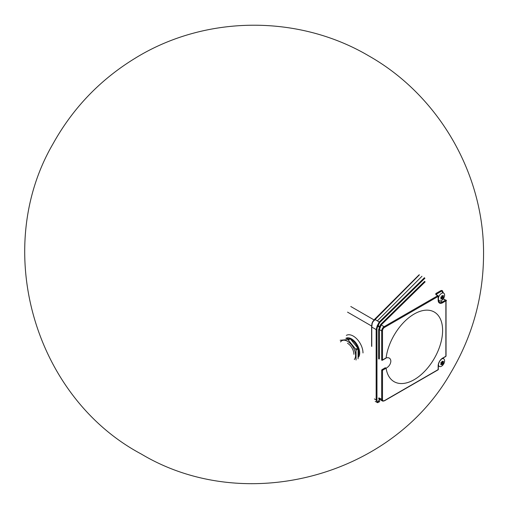 <?xml version="1.0" encoding="UTF-8"?>
<svg xmlns="http://www.w3.org/2000/svg" width="509" height="509" viewBox="0 0 509 509"><rect width="100%" height="100%" fill="white"/><g stroke="black" fill="none" stroke-linecap="round" stroke-linejoin="round"><path stroke-width="0.76" d="M354.334 359.532A11.408 6.585 -120 0 0 351.681 345.064A11.408 6.585 -120 0 0 340.527 341.94M347.513 343.263A9.022 5.211 60 0 1 353.889 354.309M356.046 360.022L356.046 350.147L358.075 348.977A12.986 7.495 -120 0 0 357.719 348.048L355.683 349.219L348.277 340.006L350.313 338.835A12.986 7.495 -120 0 0 349.588 338.415L347.558 339.592L340.152 340.254M348.277 340.006A12.986 7.495 -120 0 0 347.558 339.592M357.719 348.048L350.313 338.835M356.046 350.147A12.986 7.495 -120 0 0 355.683 349.219M358.075 358.845L358.075 348.977M345.827 338.332A11.491 6.636 60 0 1 356.523 343.696A11.491 6.636 60 0 1 358.61 357.038M346.648 338.682A10.918 6.305 60 0 1 348.01 338.561M350.739 339.369A10.918 6.305 60 0 1 358.075 356.485M440.718 362.942L440.788 362.758A9.117 5.262 0 0 0 441.736 362.351A9.117 7.19 -84.9 0 0 442.035 361.205L442.175 361.123A9.117 1.928 38.8 0 1 442.709 361.784A9.117 5.262 0 0 0 443.422 361.237L443.492 361.339A9.117 7.19 95.1 0 1 443.199 362.478A9.117 1.928 38.8 0 1 443.492 363L443.422 363.184A9.117 5.262 180 0 1 442.709 363.731A9.117 7.19 95.1 0 1 442.175 364.737L442.035 364.819A9.117 1.928 -141.2 0 0 441.736 364.298A9.117 5.262 180 0 1 440.788 364.705L440.718 364.609A9.117 7.19 -84.9 0 0 441.252 363.604A9.117 1.928 -141.2 0 0 440.718 362.942M441.093 363.922L441.736 364.298M440.889 362.72L441.017 363.305M441.392 364.1L441.748 363.178L442.709 363.731M441.176 362.605L441.748 363.178L442.582 362.701L442.238 361.924L443.199 362.478M441.837 362.001L442.366 361.587M441.997 361.377L442.709 361.784M441.647 362.389L443.492 363M442.537 362.58L443.422 363.184M438.414 364.559A4.384 2.532 120 0 0 439.458 366.493A4.384 2.532 120 0 0 441.507 366.206A4.384 2.532 120 0 0 444.332 362.472A4.384 2.532 120 0 0 443.835 358.921A4.384 2.532 120 0 0 441.634 358.985M440.718 297.262L440.788 297.084A9.117 5.262 0 0 0 441.736 296.671A9.117 7.19 -84.9 0 0 442.035 295.532L442.175 295.449A9.117 1.928 38.8 0 1 442.709 296.111A9.117 5.262 0 0 0 443.422 295.557L443.492 295.659A9.117 7.19 95.1 0 1 443.199 296.798A9.117 1.928 38.8 0 1 443.492 297.326L443.422 297.504A9.117 5.262 180 0 1 442.709 298.058A9.117 7.19 95.1 0 1 442.175 299.063L442.035 299.139A9.117 1.928 -141.2 0 0 441.736 298.618A9.117 5.262 180 0 1 440.788 299.031L440.718 298.929A9.117 7.19 -84.9 0 0 441.252 297.924A9.117 1.928 -141.2 0 0 440.718 297.262M441.093 298.249L441.736 298.618M440.889 297.046L441.017 297.631M441.392 298.42L441.748 297.504L442.709 298.058M441.176 296.925L441.748 297.504L442.652 296.842L442.238 296.251L443.199 296.798M441.837 296.327L442.366 295.914M441.997 295.697L442.709 296.111M441.647 296.715L443.492 297.326M442.537 296.9L443.422 297.504M441.507 300.533A4.384 2.532 120 0 0 444.332 296.792A4.384 2.532 120 0 0 443.835 293.241A4.384 2.532 120 0 0 439.318 295.684A4.384 2.532 120 0 0 439.458 300.819A4.384 2.532 120 0 0 441.507 300.533M425.136 281.865L381.152 324.965L379.421 329.597A0.573 0.331 0 0 0 378.613 329.597L380.668 324.449L424.652 281.356M379.969 327.516L377.131 325.995L379.243 321.987L424.436 277.71M380.287 326.695L378.142 325.588L377.843 326.358A5.173 3.016 120.5 0 0 376.965 329.59L376.965 399.959A5.173 3.016 120.5 0 0 377.843 402.193L379.727 401.55A0.573 0.407 -134.4 0 1 379.65 401.684A0.573 0.407 -134.4 0 0 379.65 401.684A0.573 0.407 -134.4 0 1 379.504 401.76M381.801 360.251A0.573 0.573 0 0 0 382.374 360.251A0.573 0.331 -120 0 1 382.087 360.219A0.573 0.331 -60 0 1 381.68 359.984L381.68 330.901A3.448 1.991 -60 0 1 384.117 326.676L381.152 324.965A0.573 0.407 45.6 0 1 380.668 324.449M381.68 370.304A0.573 0.331 0 0 0 382.494 370.304A0.573 0.331 60 0 0 382.087 369.604A0.573 0.331 -60 0 0 381.68 370.304L381.68 399.393A0.573 0.331 0 0 0 382.494 399.393A2.876 1.661 120 0 0 384.524 400.564A0.573 0.331 60 0 1 384.117 400.799A3.448 1.991 -60 0 1 382.393 400.971A3.448 1.991 -60 0 1 381.68 399.393L379.421 398.089L380.287 399.711M386.108 368.211A40.205 23.21 120 0 0 429.666 365.437A40.205 23.21 120 0 0 429.666 310.382A40.205 23.21 120 0 0 386.108 357.91L386.108 357.91C389.016 357.235 390.6 358.311 390.861 361.135C390.6 364.164 389.016 366.525 386.108 368.211L386.108 368.204A6.318 3.652 -60 0 1 385.746 368.433L382.494 370.304L382.494 399.393M385.701 358.151L386.108 357.916A6.318 3.652 -60 0 0 385.746 358.107L382.494 359.984L382.494 330.901A2.876 1.661 120 0 1 384.524 327.382L438.154 296.423A0.573 0.331 0 0 0 438.154 295.952A0.573 0.331 -60 0 0 437.746 295.716L435.717 294.546A0.573 0.331 120 0 1 436.003 294.514L438.033 295.691A0.573 0.573 0 0 1 438.319 296.187L438.319 299.941A0.573 0.331 0 0 0 438.154 299.706M380.178 399.692L379.25 399.788A0.573 0.464 130.4 0 1 379.969 399.546M384.524 400.564L438.154 369.604A0.573 0.331 60 0 1 438.033 369.865L384.403 400.831L382.393 400.971L380.058 399.654A0.573 0.547 91.4 0 0 379.568 399.947L378.142 402.384A0.573 0.554 112.2 0 1 377.385 402.606L376.157 399.953L376.157 329.59L377.131 325.995M377.385 402.606L377.131 402.441A0.573 0.464 127.9 0 0 377.843 402.193L379.25 399.788L378.613 398.089A0.573 0.331 0 0 1 379.421 398.089M424.913 278.226L379.727 322.502A0.573 0.407 -134.4 0 0 379.243 321.987L377.341 320.886L421.955 276.279M371.958 323.552L372.677 321.745L371.945 323.539L371.621 326.721A0.573 0.331 180 0 0 371.595 326.81A0.573 0.331 180 0 1 371.595 326.81A0.573 0.331 180 0 0 371.767 327.052L371.767 346.438M419.435 274.822L372.932 321.771L372.187 323.552L371.767 327.052L376.157 329.59A0.573 0.331 180 0 0 376.965 329.59M372.932 321.771L374.42 319.499A0.573 0.407 -135 0 1 374.821 319.436L377.341 320.886M419.028 274.885L374.414 319.499A0.573 0.407 -135 0 0 374.344 319.627L372.709 321.701M435.717 293.604L440.59 290.792A3.448 1.991 -60 0 1 442.315 290.62L443.193 292.433A0.573 0.331 0 0 0 443.027 292.198M438.166 365.392A0.573 0.331 0 0 1 438.154 365.85L438.154 369.604A0.573 0.331 0 0 0 438.154 369.133M438.319 366.226L438.809 365.939M443.027 358.635L443.027 358.069M438.154 365.85A6.318 3.652 -60 0 1 442.62 358.113L445.871 356.236A0.573 0.331 60 0 1 445.75 356.497A0.573 0.573 0 0 0 445.871 355.766M384.524 327.382A0.573 0.331 60 0 0 384.117 326.676L437.746 295.716A0.573 0.331 60 0 1 438.154 296.423L438.154 300.17A6.318 3.652 -60 0 0 442.62 302.753L445.871 300.876L445.871 356.236A0.573 0.331 0 0 0 446.037 356.001L446.037 300.641A0.573 0.331 0 0 0 445.871 300.405A0.573 0.331 120 0 0 445.464 300.176L443.434 298.999A0.573 0.331 -60 0 1 443.842 299.235M442.62 358.113A0.573 0.331 60 0 1 442.232 358.355M385.956 358.196L385.625 358.374A0.573 0.331 -120 0 0 385.746 358.107M385.625 358.374L382.374 360.251A0.573 0.331 -120 0 0 382.494 359.984A0.573 0.331 -0 0 1 381.68 359.984M382.494 330.901A0.573 0.331 0 0 1 381.68 330.901L379.421 329.597L379.421 358.966M438.154 300.17A0.573 0.331 0 0 0 438.319 299.941L439.343 302.333A5.745 3.315 120 0 0 442.213 302.047L445.464 300.176A0.573 0.331 -120 0 1 445.871 300.876A0.573 0.331 0 0 0 445.75 300.145L443.721 298.974M442.62 302.753A0.573 0.331 -120 0 0 442.213 302.047L440.298 300.946M443.034 292.662A0.573 0.331 0 0 0 443.193 292.433L443.193 292.777M443.027 292.656A2.876 1.661 120 0 0 440.998 291.492A0.573 0.331 -120 0 0 440.59 290.792M440.998 291.492L436.118 294.31M382.087 369.604L385.338 367.727A0.573 0.331 60 0 1 385.746 368.433M378.613 358.966L378.613 329.597M379.727 322.502L378.142 325.588L377.385 325.359M374.369 398.922L376.157 399.953A0.573 0.331 180 0 0 376.965 399.959M375.241 401.372L377.449 402.632A0.573 0.554 112.2 0 1 377.443 402.632L379.644 401.684M350.803 306.507L374.026 319.913M371.627 326.034L347.552 312.138M374.548 319.423L418.952 275.013M371.621 346.107L371.621 326.912M346.349 335.38A13.788 7.959 60 0 1 356.974 339.07A13.788 7.959 60 0 1 362.993 352.947M372.187 323.552L371.602 326.81L371.595 346.209M443.835 358.921L442.824 358.183M439.458 366.493L438.319 365.99M443.835 293.241L442.213 292.058M438.033 369.865A0.573 0.573 0 0 0 438.319 369.369L438.319 365.615C438.58 362.548 439.973 360.13 442.499 358.374L445.75 356.497M438.319 366.416L438.739 366.175M443.193 358.457L443.193 357.973M483.55 254.659C483.34 297.084 472.371 336.519 450.65 372.957C391.058 477.436 244.485 515.757 141.305 454.047C33.899 396.874 -8.29 248.844 53.07 143.723C72.908 108.086 100.216 79.62 135.006 58.325C204.892 15.054 298.14 14.131 368.891 55.952C438.873 95.577 484.275 174.237 483.55 254.659"/></g></svg>
